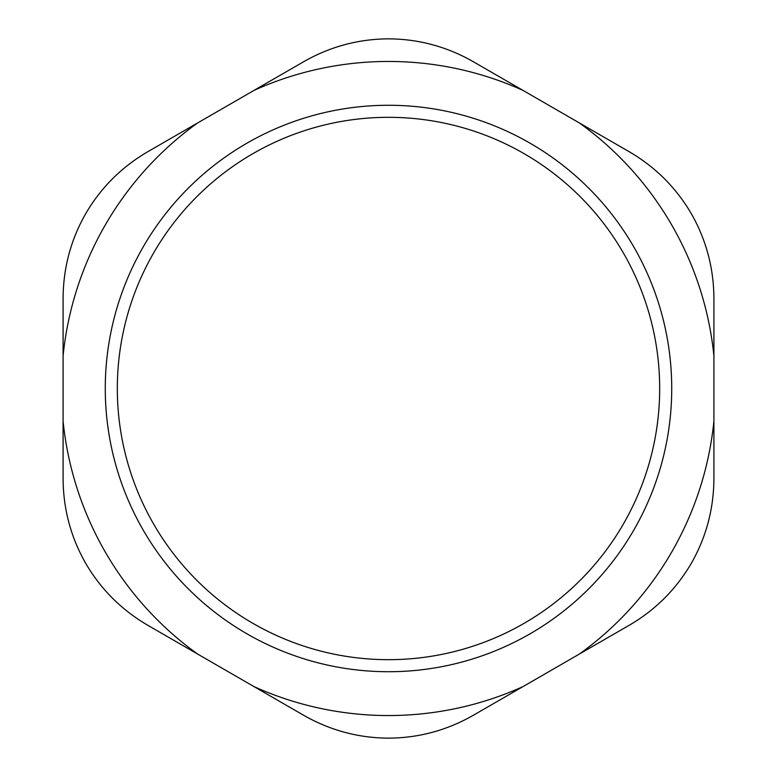 <?xml version="1.0" encoding="UTF-8"?>
<svg xmlns="http://www.w3.org/2000/svg" width="777" height="777" viewBox="0 0 777 777"><rect width="100%" height="100%" fill="white"/><g stroke="black" fill="none" stroke-linecap="round" stroke-linejoin="round"><path stroke-width="1.17" d="M117.327 388.5A271.173 271.173 0 0 1 524.087 153.652A271.173 271.173 0 0 1 524.087 623.348A271.173 271.173 0 0 1 117.327 388.5M105.274 388.5A283.226 283.226 0 0 0 530.118 633.779A283.226 283.226 0 0 0 530.118 143.221A283.226 283.226 0 0 0 105.274 388.5M579.467 653.991A327.049 327.049 0 0 0 713.908 421.134L713.908 478.962C713.684 509.168 706.147 537.286 691.307 563.325C676.175 589.199 655.594 609.79 629.545 625.087L472.863 715.549C446.59 730.448 418.473 737.985 388.5 738.15C358.527 737.985 330.41 730.448 304.137 715.549L147.455 625.087C121.406 609.79 100.825 589.199 85.693 563.325C70.853 537.286 63.316 509.168 63.092 478.962L63.092 298.038C63.316 267.832 70.853 239.714 85.693 213.675C100.825 187.801 121.406 167.21 147.455 151.913L304.137 61.451C330.41 46.552 358.527 39.015 388.5 38.85C418.473 39.015 446.59 46.552 472.863 61.451L629.545 151.913C655.594 167.21 676.175 187.801 691.307 213.675C706.147 239.714 713.684 267.832 713.908 298.038L713.908 421.134M713.908 355.866A327.049 327.049 0 0 0 579.467 123.009M522.94 90.365A327.049 327.049 0 0 0 254.06 90.365M197.533 123.009A327.049 327.049 0 0 0 63.092 355.866M63.092 421.134A327.049 327.049 0 0 0 197.533 653.991M254.06 686.635A327.049 327.049 0 0 0 522.94 686.635"/></g></svg>
